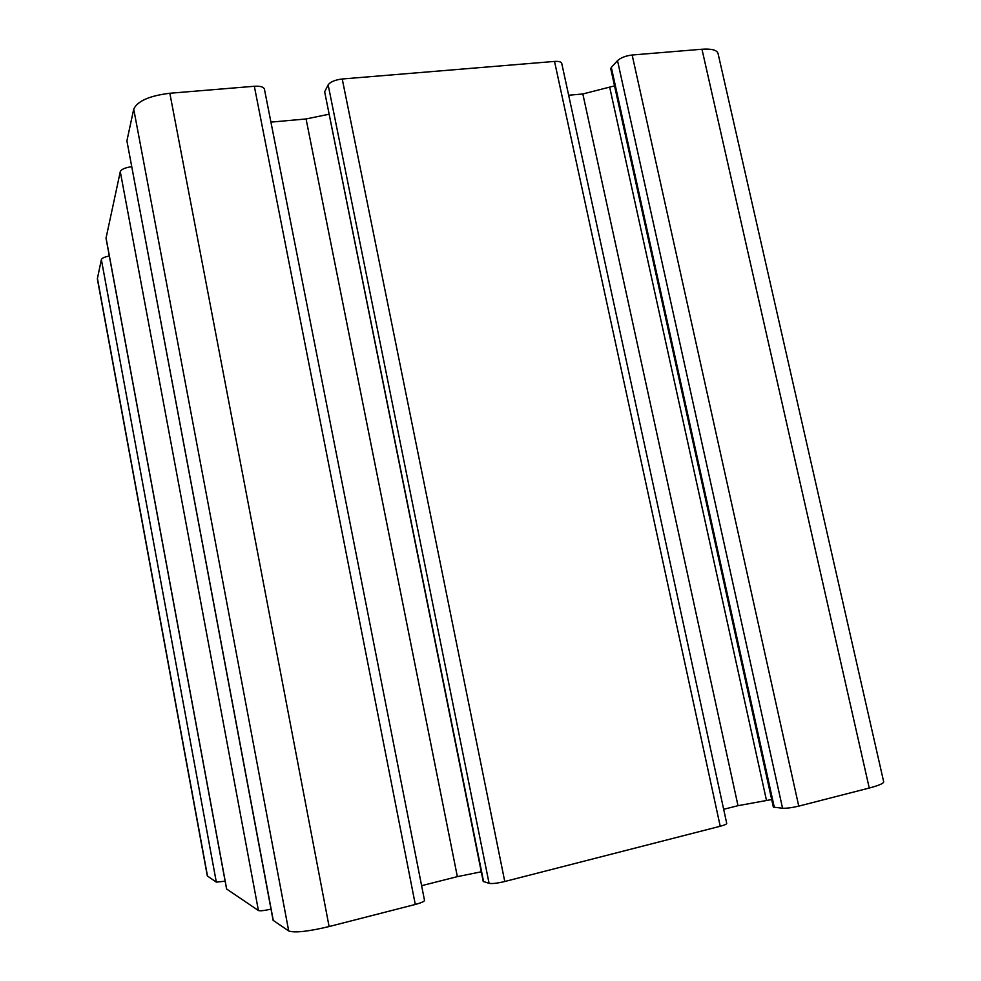 <?xml version="1.0" encoding="UTF-8"?>
<svg xmlns="http://www.w3.org/2000/svg" width="981" height="981" viewBox="0 0 981 981"><rect width="100%" height="100%" fill="white"/><g stroke="black" fill="none" stroke-linecap="round" stroke-linejoin="round"><path stroke-width="1.47" d="M109.32 256.004C104.636 256.936 101.987 258.126 101.362 259.573L97.352 278.862L207.322 875.923L216.323 882.127L225.127 881.196M131.626 166.684C125.127 167.653 121.35 169.308 120.283 171.626L106.022 238.199L226.574 888.97L258.42 910.515C260.1 911.116 264.306 910.65 271.014 909.129M126.905 140.872L273.11 920.313L288.708 930.957C294.607 933.029 308.071 931.558 329.101 926.555L415.294 904.457C421.241 902.851 424.319 901.502 424.515 900.411L264.404 89.063C263.57 86.868 260.223 85.936 254.337 86.267L169.836 93.256C149.468 95.782 137.426 101.08 133.723 109.136L126.905 140.872L273.294 920.558M328.856 114.262L306.072 118.959L270.928 122.122M324.65 91.785L483.216 881.416L489.09 883.354C492.155 883.881 497.392 883.268 504.774 881.502L720.213 826.26C724.505 825.119 726.676 824.175 726.725 823.402L561.745 63.397C561.206 61.815 558.79 61.153 554.523 61.423L342.234 78.995C335.048 79.878 330.364 81.84 328.157 84.869L324.65 91.785L483.608 881.698M614.535 85.874L582.837 93.968L568.661 95.243M611.322 67.407L610.771 68.756L773.359 807.118L782.556 808.234C786.713 808.405 792.108 807.694 798.755 806.124L869.252 788.037C878.866 785.499 883.673 783.414 883.685 781.783L718.043 53.452C716.903 50.006 711.544 48.596 701.967 49.234L632.156 55.01C625.67 55.819 620.789 57.695 617.515 60.65L611.322 67.407L774.328 807.473M771.691 799.552L738.006 805.683L723.659 809.3M481.279 871.802L457.354 876.646L421.609 885.684M97.364 278.114L207.531 876.205M101.362 259.573L216.323 882.127M106.034 237.843L226.672 889.105M120.283 171.626L258.42 910.515M133.723 109.136L288.708 930.957M169.836 93.256L329.101 926.555M254.337 86.267L415.294 904.457M306.072 118.959L457.354 876.646M328.157 84.869L489.09 883.354M342.234 78.995L504.774 881.502M554.523 61.423L720.213 826.26M582.837 93.968L738.006 805.683M609.79 87.665L766.455 800.251M617.515 60.65L782.556 808.234M632.156 55.01L798.755 806.124M701.967 49.234L869.252 788.037"/></g></svg>
